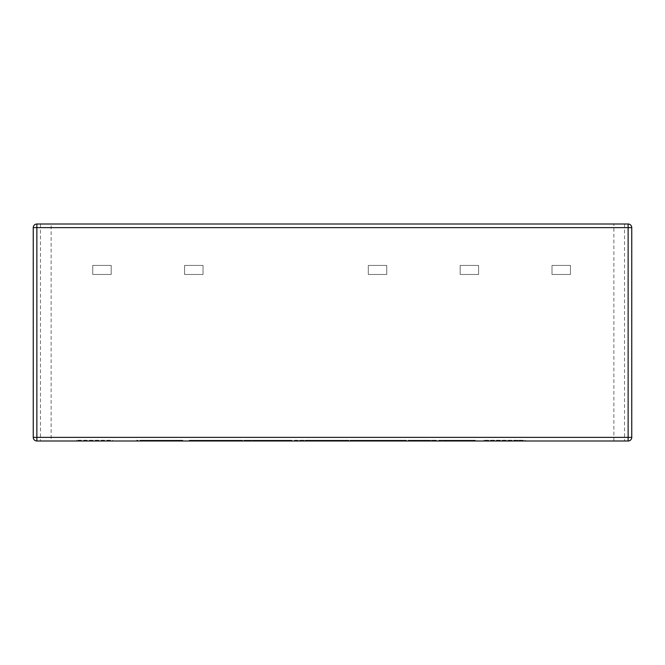 <?xml version="1.0" encoding="UTF-8"?>
<svg xmlns="http://www.w3.org/2000/svg" width="665" height="665" viewBox="0 0 665 665"><rect width="100%" height="100%" fill="white"/><g stroke="black" fill="none" stroke-linecap="round" stroke-linejoin="round"><path stroke-width="0.5" stroke-dasharray="3.33 2.49" d="M369.707 440.986L384.511 440.986L363.788 440.986L369.707 440.986L369.707 440.263L360.995 440.263L384.511 440.263L369.707 440.263M312.708 440.986L327.521 440.986L306.789 440.986L312.708 440.986L312.708 440.263L304.005 440.263L327.521 440.263L312.708 440.263M518.717 440.986L490.388 440.986L490.388 440.263L523.87 440.263L517.254 440.263L517.254 440.986L492.516 440.986L523.247 440.986L483.846 440.986L525.408 440.986L525.408 440.263L483.846 440.263L518.717 440.263L485.824 440.263L485.824 440.986L518.717 440.986L518.717 440.263M402.283 440.986L436.423 440.986L402.283 440.986L402.283 440.263L436.423 440.263L402.283 440.263M320.971 440.986L355.077 440.986L320.971 440.986L320.971 440.263L355.077 440.263L320.971 440.263M248.469 440.263L288.111 440.263L244.778 440.263L244.778 440.986L288.111 440.986L244.778 440.986L244.778 440.263L238.087 440.263L238.087 440.986L238.087 440.263L248.469 440.263L248.469 440.986M182.867 440.263L143.673 440.263L171.437 440.263L143.673 440.263L171.437 440.263L143.673 440.263L143.673 440.986L136.741 440.986L182.867 440.986L143.673 440.986L171.437 440.986L143.673 440.986L171.437 440.986L143.673 440.986L143.673 440.263L136.741 440.263L136.741 440.986L136.741 440.263L170.639 440.263L163.881 440.263L163.881 440.986L178.619 440.986L178.619 440.263L163.881 440.263L182.867 440.263L182.867 440.986M352.043 440.986L402.175 440.986L352.043 440.986L352.043 440.263L402.175 440.263L352.043 440.263M291.777 440.986L252.75 440.986L291.777 440.986L291.777 440.263L252.75 440.263L291.777 440.263L291.777 440.986M613.87 440.986L613.87 224.014L628.134 224.014A3.616 3.616 0 0 1 631.75 227.629L631.75 437.37A3.616 3.616 0 0 1 628.134 440.986L36.866 440.986A3.616 3.616 0 0 1 33.25 437.37L33.25 227.629A3.616 3.616 0 0 1 36.866 224.014L40.482 224.014L40.482 440.986M206.699 440.986L245.892 440.986L206.699 440.986L234.462 440.986L206.699 440.986L234.462 440.986L206.699 440.986L206.699 440.263L234.462 440.263L199.766 440.263L245.892 440.263L206.699 440.263L206.699 440.986M241.636 440.986L226.906 440.986L226.906 440.263L241.636 440.263L241.636 440.986M337.936 440.986L299.366 440.986L344.794 440.986L306.582 440.986L338.734 440.986L338.734 440.263L345.667 440.263L299.366 440.263L344.794 440.263L306.582 440.263L338.734 440.263L306.582 440.263L337.936 440.263L337.936 440.986M299.366 440.986L344.794 440.986L344.794 440.263L299.366 440.263L299.366 440.986M417.545 440.986L460.887 440.986L417.545 440.986L417.545 440.263L410.854 440.263L460.887 440.263L417.545 440.263L417.545 440.986M218.893 440.986L228.752 440.986L228.752 440.263L189.242 440.263L218.893 440.263L218.893 440.986L189.242 440.986L226.241 440.986L226.241 440.263L218.893 440.263M315.634 440.986L295.883 440.986L315.634 440.986L315.634 440.263L295.883 440.263L315.634 440.263L315.634 440.986M370.164 440.986L396.323 440.986L396.323 440.263L361.627 440.263L393.888 440.263L370.164 440.263L370.164 440.986L392.184 440.986L361.627 440.986L393.888 440.986L370.164 440.986M368.385 440.986L389.466 440.986L368.801 440.986L368.801 440.263L389.466 440.263L368.385 440.263L368.385 440.986M451.41 440.986L477.57 440.986L477.57 440.263L442.873 440.263L475.134 440.263L451.41 440.263L451.41 440.986L473.422 440.986L442.873 440.986L475.134 440.986L451.41 440.986M449.631 440.986L470.704 440.986L450.047 440.986L450.047 440.263L470.704 440.263L449.631 440.263L449.631 440.986M284.213 440.986L299.017 440.986L278.294 440.986L284.213 440.986L284.213 440.263L275.501 440.263L299.017 440.263L284.213 440.263M341.212 440.986L356.016 440.986L335.285 440.986L341.212 440.986L341.212 440.263L332.5 440.263L332.5 440.986M112.809 440.986L76.65 440.986L112.809 440.986L112.809 440.263L76.65 440.263L112.809 440.263M360.995 440.263L360.995 440.986M362.6 440.263L362.6 440.986M332.5 440.263L334.104 440.263L334.104 440.986M334.104 440.263L342.325 440.263L342.325 440.986M342.325 440.263L341.627 440.263L341.627 440.986M305.601 440.263L305.601 440.986M313.83 440.263L313.83 440.986M313.132 440.263L313.132 440.986M304.005 440.263L304.005 440.986M277.139 440.263L277.139 440.986M285.327 440.263L285.327 440.986M284.628 440.263L284.628 440.986M275.501 440.263L275.501 440.986M523.87 440.263L523.87 440.986M483.846 440.263L483.846 440.986M444.02 440.263L444.02 440.986M442.873 440.263L442.873 440.986M408.9 440.986L429.806 440.986L408.9 440.986L408.9 440.263L429.806 440.263L408.9 440.263M372.982 440.263L372.982 440.986M393.888 440.263L393.888 440.986L393.888 440.263M367.828 440.263L367.828 440.986M362.774 440.263L362.774 440.986M361.627 440.263L361.627 440.986M327.554 440.986L348.46 440.986L327.554 440.986L327.554 440.263L348.46 440.263L327.554 440.263M263.415 440.263L263.415 440.986M278.776 440.263L278.776 440.986M196.175 440.986L221.57 440.986L196.175 440.986L221.57 440.986L196.175 440.986L196.175 440.263L221.57 440.263L196.175 440.263L221.57 440.263L196.175 440.263L219.375 440.263L196.175 440.263L219.375 440.263L196.175 440.263L196.175 440.986M189.242 440.263L189.242 440.986L189.242 440.263M432.699 440.263L432.699 440.986M438.933 440.263L438.933 440.986M454.195 440.263L454.195 440.986L454.195 440.263M460.887 440.263L460.887 440.986L460.887 440.263M451.543 440.263L451.543 440.986M436.182 440.263L436.182 440.986M421.236 440.263L421.236 440.986M359.225 440.263L395.002 440.263L359.225 440.263L359.225 440.986L395.002 440.986L359.225 440.986M345.667 440.263L345.667 440.986M288.602 440.263L259.683 440.263L288.602 440.263L288.602 440.986L288.602 440.263M259.683 440.263L259.683 440.986L259.683 440.263M290.555 440.263L290.555 440.986L290.555 440.263M252.75 440.263L252.75 440.986L252.75 440.263M237.214 440.263L237.214 440.986M624.518 224.014L624.518 440.986M552.008 274.462L552.008 265.418L570.454 265.418L570.454 274.462L552.008 274.462L552.008 265.418L570.454 265.418L570.454 274.462L552.008 274.462M368.302 274.462L368.302 265.418L386.747 265.418L386.747 274.462L368.302 274.462L368.302 265.418L386.747 265.418L386.747 274.462L368.302 274.462M613.87 224.014L51.13 224.014L51.13 440.986M184.596 274.462L184.596 265.418L203.033 265.418L203.033 274.462L184.596 274.462L184.596 265.418L203.033 265.418L203.033 274.462L184.596 274.462M460.155 274.462L460.155 265.418L478.601 265.418L478.601 274.462L460.155 274.462L460.155 265.418L478.601 265.418L478.601 274.462L460.155 274.462M92.734 274.462L92.734 265.418L111.18 265.418L111.18 274.462L92.734 274.462L92.734 265.418L111.18 265.418L111.18 274.462L92.734 274.462M370.821 440.263L370.821 440.986M370.122 440.263L370.122 440.986M341.627 440.263L341.212 440.263M363.788 440.263L363.788 440.986M372.6 440.263L372.6 440.986M368.003 440.263L368.003 440.986M377.479 440.263L377.479 440.986M381.76 440.263L381.76 440.986M375.634 440.263L375.634 440.986M384.511 440.263L384.511 440.986M374.445 440.263L374.445 440.986M382.874 440.263L382.874 440.986M375.284 440.263L375.284 440.986M410.854 440.263L410.854 440.986L410.854 440.263M143.673 440.263L143.673 440.986L143.673 440.263M174.188 440.263L174.188 440.986M288.111 440.263L288.111 440.986L288.111 440.263M281.428 440.263L281.428 440.986L281.428 440.263M266.166 440.263L266.166 440.986M259.932 440.263L259.932 440.986M295.883 440.263L295.883 440.986L295.883 440.263M449.075 440.263L449.075 440.986M475.134 440.263L475.134 440.986L475.134 440.263M454.228 440.263L454.228 440.986M289.79 440.263L289.79 440.986M288.951 440.263L288.951 440.986M297.38 440.263L297.38 440.986M299.017 440.263L299.017 440.986M290.14 440.263L290.14 440.986M296.266 440.263L296.266 440.986M291.985 440.263L291.985 440.986M287.105 440.263L287.105 440.986M282.509 440.263L282.509 440.986M278.294 440.263L278.294 440.986M318.286 440.263L318.286 440.986M317.446 440.263L317.446 440.986M325.883 440.263L325.883 440.986M327.521 440.263L327.521 440.986M318.635 440.263L318.635 440.986M324.769 440.263L324.769 440.986M320.48 440.263L320.48 440.986M315.601 440.263L315.601 440.986M311.004 440.263L311.004 440.986M306.789 440.263L306.789 440.986M346.781 440.263L346.781 440.986M345.95 440.263L345.95 440.986M354.379 440.263L354.379 440.986M356.016 440.263L356.016 440.986M347.13 440.263L347.13 440.986M353.265 440.263L353.265 440.986M348.975 440.263L348.975 440.986M344.104 440.263L344.104 440.986M339.499 440.263L339.499 440.986M335.285 440.263L335.285 440.986M40.482 224.014L51.13 224.014M199.766 440.263L199.766 440.986L199.766 440.263M245.892 440.263L245.892 440.986M492.516 440.986L492.516 440.263M470.704 440.986L470.704 440.263M436.423 440.263L436.423 440.986M429.806 440.263L429.806 440.986M389.466 440.986L389.466 440.263M355.077 440.263L355.077 440.986M348.46 440.263L348.46 440.986M221.57 440.986L221.57 440.263M219.375 440.986L219.375 440.263M402.175 440.263L402.175 440.986M395.002 440.263L395.002 440.986M306.582 440.986L306.582 440.263M234.462 440.986L234.462 440.263M171.437 440.986L171.437 440.263M76.65 440.986L76.65 440.263"/><path stroke-width="1" d="M36.866 440.986L628.134 440.986A3.616 3.616 0 0 0 631.75 437.37L631.75 227.629A3.616 3.616 0 0 0 628.134 224.014L36.866 224.014A3.616 3.616 0 0 0 33.25 227.629L33.25 437.37A3.616 3.616 0 0 0 36.866 440.986L36.866 437.37L628.134 437.37L628.134 227.629L36.866 227.629L36.866 437.37L33.25 437.37A3.616 3.616 0 0 0 36.866 440.986M631.75 227.629A3.616 3.616 0 0 0 628.134 224.014L628.134 227.629L631.75 227.629M36.866 224.014A3.616 3.616 0 0 0 33.25 227.629L36.866 227.629L36.866 224.014M631.75 437.37L628.134 437.37L628.134 440.986"/></g></svg>
